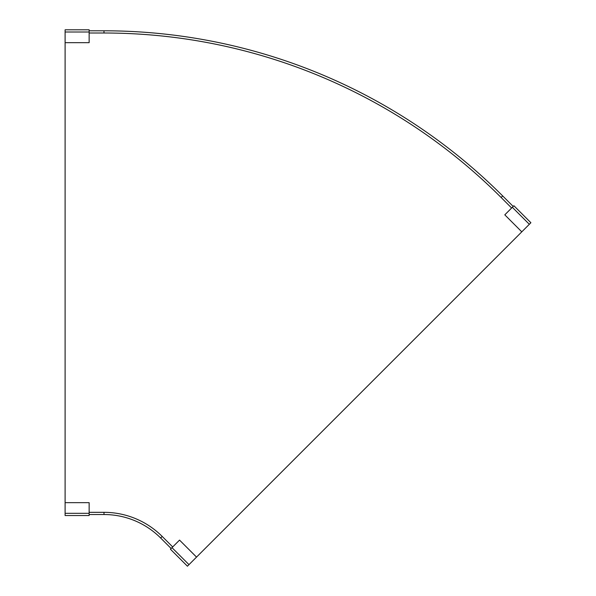 <?xml version="1.0" encoding="UTF-8"?>
<svg xmlns="http://www.w3.org/2000/svg" width="596" height="596" viewBox="0 0 596 596"><rect width="100%" height="100%" fill="white"/><g stroke="black" fill="none" stroke-linecap="round" stroke-linejoin="round"><path stroke-width="0.89" d="M89.139 513.327L89.139 502.659L65.106 502.659L65.106 515.533L89.139 515.533L89.139 513.327L65.106 513.327M89.139 29.8L65.106 29.8L89.139 29.8L89.139 42.674L65.106 42.674L65.106 502.659M65.106 29.8L65.106 42.674M513.901 205.739L504.797 214.843L521.791 231.837L530.894 222.733L513.901 205.739L530.894 222.733M171.991 547.649L179.538 540.103L196.531 557.096L187.427 566.2L170.434 549.207L171.991 547.649L188.984 564.643M103.995 514.534L103.995 512.329A82.308 82.308 0 0 1 162.194 536.437L160.637 537.994A80.102 80.102 0 0 0 103.995 514.534L89.139 514.534M89.139 30.798L103.995 30.798A563.831 563.831 0 0 1 502.689 195.942L513.193 206.447M188.135 565.492L530.187 223.44M160.637 537.994L171.141 548.499M89.139 32.005L65.106 32.005M512.344 207.304L529.337 224.29M103.995 512.329L89.139 512.329M502.689 195.942L501.132 197.5L511.636 208.011M103.995 30.798L103.995 33.003A561.626 561.626 0 0 1 501.132 197.5M103.995 33.003L89.139 33.003M162.194 536.437L172.698 546.942"/></g></svg>
